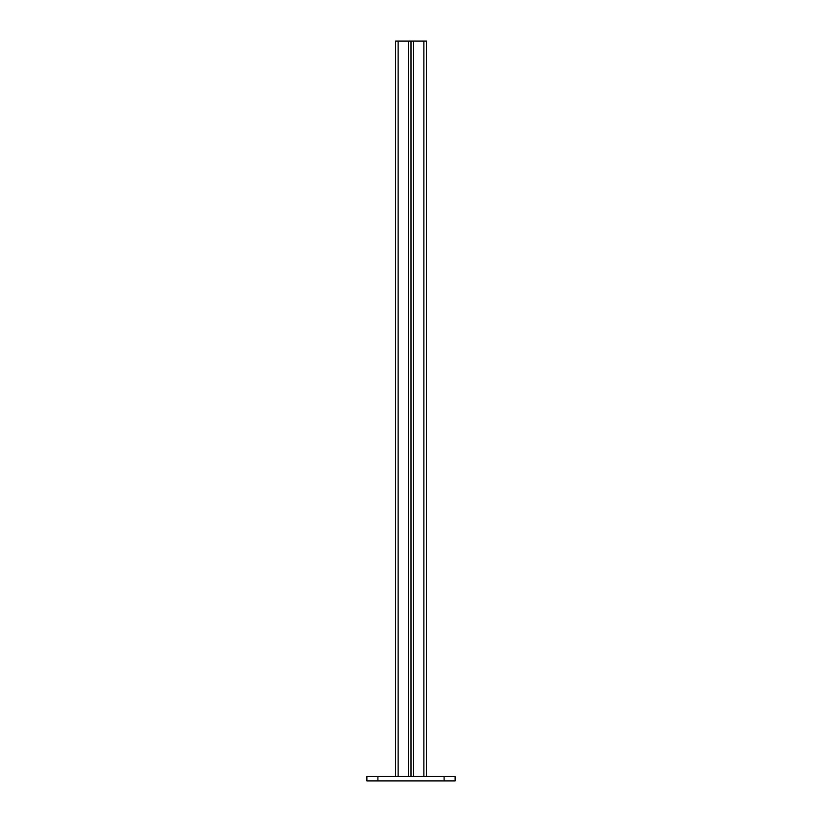<?xml version="1.0" encoding="UTF-8"?>
<svg xmlns="http://www.w3.org/2000/svg" width="822" height="822" viewBox="0 0 822 822"><rect width="100%" height="100%" fill="white"/><g stroke="black" fill="none" stroke-linecap="round" stroke-linejoin="round"><path stroke-width="1.23" d="M411 776.492L411 41.1L395.557 41.1L395.557 776.492M411 41.1L413.569 41.1L413.569 776.492M426.443 776.492L426.443 41.1L413.569 41.1M455.121 780.9L366.879 780.9L366.879 776.492L455.121 776.492L455.121 780.9M398.136 41.1L398.136 776.492M408.431 41.1L408.431 776.492M423.864 41.1L423.864 776.492M444.096 780.9L444.096 776.492M377.904 780.9L377.904 776.492"/></g></svg>
